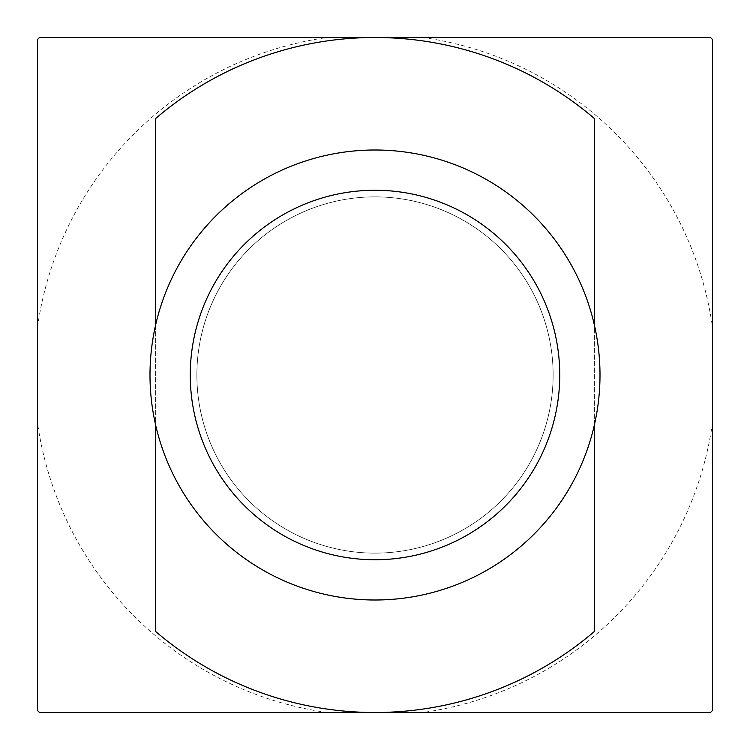 <?xml version="1.0" encoding="UTF-8"?>
<svg xmlns="http://www.w3.org/2000/svg" width="750" height="750" viewBox="0 0 750 750"><rect width="100%" height="100%" fill="white"/><g stroke="black" fill="none" stroke-linecap="round" stroke-linejoin="round"><path stroke-width="0.56" stroke-dasharray="3.75 2.81" d="M375 553.125A178.125 178.125 0 0 1 196.875 375A178.125 178.125 0 0 1 375 196.875A178.125 178.125 0 0 1 553.125 375A178.125 178.125 0 0 1 375 553.125A178.125 178.125 0 0 1 196.875 375A178.125 178.125 0 0 1 375 196.875A178.125 178.125 0 0 1 553.125 375A178.125 178.125 0 0 1 375 553.125M375 600A225 225 0 0 1 150 375A225 225 0 0 1 375 150A225 225 0 0 1 600 375A225 225 0 0 1 375 600M155.625 325.003L155.625 424.997M594.375 424.997L594.375 325.003M594.375 118.519L594.375 631.481M155.625 631.481L155.625 118.519M712.5 39.516L712.5 710.484A475.875 475.875 0 0 1 710.484 712.5L39.516 712.5A475.875 475.875 0 0 1 37.5 710.484L37.5 39.516A475.875 475.875 0 0 1 39.516 37.5L710.484 37.5A475.875 475.875 0 0 1 712.5 39.516A475.875 475.875 0 0 0 710.484 37.5M712.5 422.85A340.875 340.875 0 0 1 422.85 712.5M327.15 712.5A340.875 340.875 0 0 1 37.5 422.85M37.5 327.15A340.875 340.875 0 0 1 327.15 37.5M422.85 37.5A340.875 340.875 0 0 1 712.5 327.15"/><path stroke-width="1.12" d="M375 600A225 225 0 0 1 150 375A225 225 0 0 1 375 150A225 225 0 0 1 600 375A225 225 0 0 1 375 600M375 559.744A184.744 184.744 0 0 1 190.256 375A184.744 184.744 0 0 1 375 190.256A184.744 184.744 0 0 1 559.744 375A184.744 184.744 0 0 1 375 559.744M155.625 424.997L155.625 631.481A337.5 337.5 0 0 0 375 712.5L710.484 712.5A475.875 475.875 0 0 0 712.5 710.484L712.5 39.516A475.875 475.875 0 0 0 710.484 37.5L375 37.5A337.5 337.5 0 0 1 594.375 118.519L594.375 325.003M594.375 424.997L594.375 631.481A337.5 337.5 0 0 1 375 712.5L39.516 712.5A475.875 475.875 0 0 1 37.5 710.484L37.5 39.516A475.875 475.875 0 0 1 39.516 37.5L375 37.5A337.5 337.5 0 0 0 155.625 118.519L155.625 325.003"/></g></svg>

